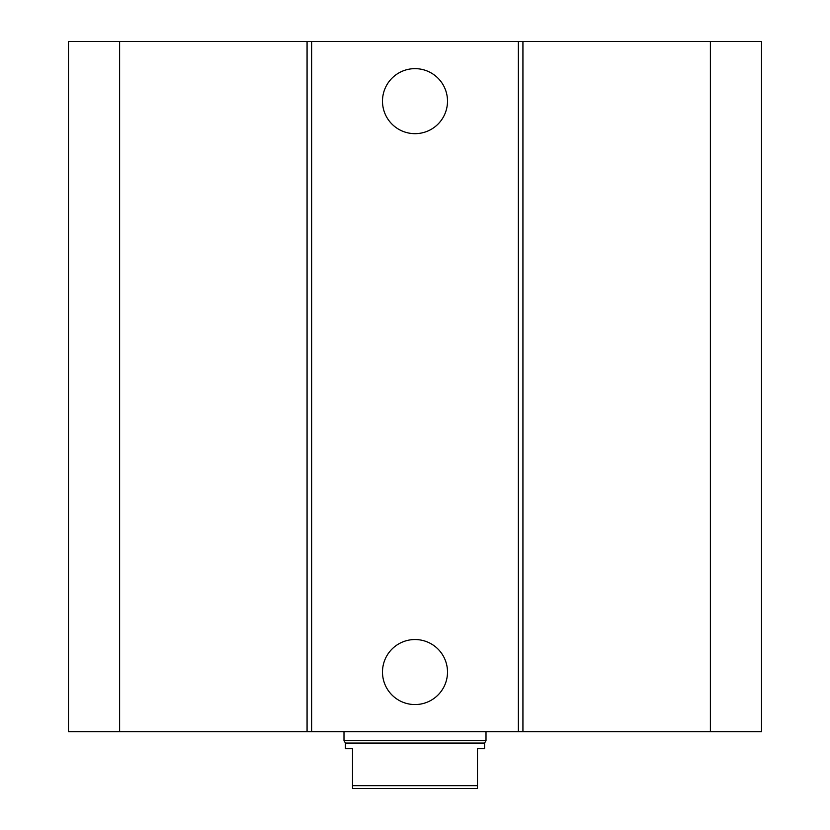 <?xml version="1.0" encoding="UTF-8"?>
<svg xmlns="http://www.w3.org/2000/svg" width="830" height="830" viewBox="0 0 830 830"><rect width="100%" height="100%" fill="white"/><g stroke="black" fill="none" stroke-linecap="round" stroke-linejoin="round"><path stroke-width="1.25" d="M447.505 101.146A32.505 32.505 0 0 1 398.742 129.304A32.505 32.505 0 0 1 398.742 72.999A32.505 32.505 0 0 1 447.505 101.146M447.505 672.051A32.505 32.505 0 0 1 398.742 700.198A32.505 32.505 0 0 1 398.742 643.893A32.505 32.505 0 0 1 447.505 672.051M119.613 41.5L119.613 731.697L68.485 731.697L68.485 41.5L518.366 41.5L518.366 731.697L761.515 731.697L761.515 41.5L710.387 41.5L710.387 731.697M311.634 41.5L311.634 731.697L518.366 731.697M307.069 41.5L307.069 731.697L311.634 731.697M518.366 41.5L522.931 41.5L522.931 731.697M522.931 41.5L710.387 41.5M119.613 731.697L307.069 731.697M352.511 748.733L352.511 788.5L477.489 788.5L477.489 748.733L484.585 748.733L484.585 743.058L345.415 743.058L345.415 748.733L352.511 748.733M477.489 785.657L352.511 785.657M486.007 731.697L486.007 740.599L343.994 740.599L343.994 731.697M345.415 743.058L343.994 740.599M484.585 743.058L486.007 740.599"/></g></svg>
